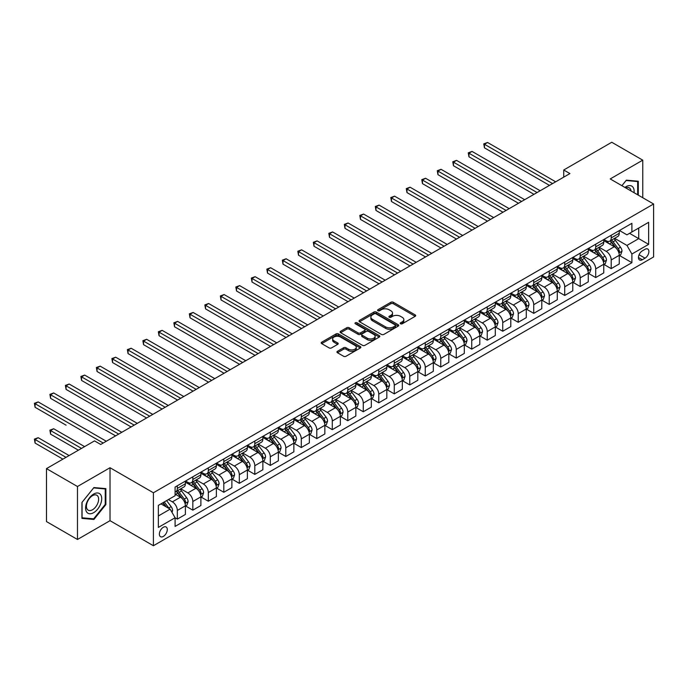 <?xml version="1.0" encoding="UTF-8"?>
<svg xmlns="http://www.w3.org/2000/svg" width="688" height="688" viewBox="0 0 688 688"><rect width="100%" height="100%" fill="white"/><g stroke="black" fill="none" stroke-linecap="round" stroke-linejoin="round"><path stroke-width="1.03" d="M400.562 323.781A1.204 0.697 0 0 0 402.265 323.781L415.191 316.317A1.72 0.998 0 0 0 415.698 315.62A1.72 0.998 0 0 0 415.191 314.915L393.295 302.273A1.72 0.998 0 0 0 390.861 302.273L377.927 309.738A1.204 0.697 0 0 0 377.574 310.228A1.204 0.697 0 0 0 377.927 310.718A1.204 0.697 0 0 0 379.63 310.718L381.307 309.755A5.504 3.182 0 0 1 389.098 309.755L390.922 310.804A5.504 3.182 0 0 1 392.53 313.057A5.504 3.182 0 0 1 390.922 315.302L389.245 316.265A1.204 0.697 0 0 0 388.892 316.755A1.204 0.697 0 0 0 389.245 317.254A1.204 0.697 0 0 0 390.947 317.254L392.624 316.282A5.504 3.182 0 0 1 400.407 316.282L402.239 317.34A5.504 3.182 0 0 1 403.847 319.585A5.504 3.182 0 0 1 402.239 321.838L400.562 322.801A1.204 0.697 0 0 0 400.21 323.291A1.204 0.697 0 0 0 400.562 323.781L400.562 322.801M163.323 536.434A5.607 3.242 120 0 0 166.986 531.489A5.607 3.242 120 0 0 166.126 526.991A5.607 3.242 120 0 0 163.323 527.275A5.607 3.242 120 0 0 159.659 532.22A5.607 3.242 120 0 0 160.519 536.709A5.607 3.242 120 0 0 163.323 536.434M337.438 351.301A1.72 0.998 0 0 0 336.939 352.007A1.72 0.998 0 0 0 337.438 352.712L343.587 356.255A1.72 0.998 0 0 0 346.021 356.255L360.374 347.965A1.72 0.998 0 0 0 360.882 347.268A1.72 0.998 0 0 0 360.374 346.563L338.479 333.921A1.72 0.998 0 0 0 336.045 333.921L321.683 342.211A1.72 0.998 0 0 0 321.184 342.908A1.72 0.998 0 0 0 321.683 343.613L329.105 347.896A1.72 0.998 0 0 0 331.539 347.896L337.688 344.353A1.72 0.998 0 0 0 338.186 343.647A1.72 0.998 0 0 0 337.688 342.942L334.007 340.818A4.601 2.657 0 0 1 332.657 338.943A4.601 2.657 0 0 1 335.495 336.484A4.601 2.657 0 0 1 340.517 337.06L354.931 345.385A4.601 2.657 0 0 1 356.281 347.268A4.601 2.657 0 0 1 353.443 349.719A4.601 2.657 0 0 1 348.42 349.143L346.021 347.758A1.72 0.998 0 0 0 343.587 347.758L337.438 351.301L337.438 352.712M110.02 467.728L77.477 486.511L46.483 468.623L46.483 521.581L77.477 539.478L110.02 520.687L153.407 545.739L153.407 492.771L110.02 467.728L110.02 520.687M642.755 197.731L642.755 160.158L610.213 178.94L653.6 203.992L153.407 492.771M642.755 160.158L611.761 142.261L563.73 169.996L563.73 177.151M46.483 468.623L94.523 440.888L100.723 444.465L569.922 173.574L563.73 169.996M381.427 334.411A1.72 0.998 0 0 0 383.861 334.411L398.223 326.121A1.72 0.998 0 0 0 398.722 325.415A1.72 0.998 0 0 0 398.223 324.719L376.319 312.068A1.72 0.998 0 0 0 373.885 312.068L359.523 320.359A1.72 0.998 0 0 0 359.024 321.064A1.72 0.998 0 0 0 359.523 321.76L381.427 334.411M355.808 324.048A1.204 0.697 0 0 1 357.029 324.211L357.029 322.784L379.303 335.641A1.72 0.998 0 0 1 379.802 336.337A1.72 0.998 0 0 1 379.303 337.043L364.941 345.333A1.72 0.998 0 0 1 362.507 345.333L340.603 332.691L340.603 331.281A1.72 0.998 0 0 0 340.104 331.986A1.72 0.998 0 0 0 340.603 332.691M340.603 331.281L346.752 327.737A1.72 0.998 0 0 1 349.186 327.737L358.07 332.863A1.72 0.998 0 0 0 360.503 332.863L364.58 330.507A1.72 0.998 0 0 0 365.079 329.81A1.72 0.998 0 0 0 364.58 329.105L355.326 323.764A1.204 0.697 0 0 1 354.974 323.274A1.204 0.697 0 0 1 355.722 322.629A1.204 0.697 0 0 1 357.029 322.784M645.043 249.297L642.317 250.871A5.435 3.139 120 0 0 638.765 255.661A5.435 3.139 120 0 0 639.599 260.012A5.435 3.139 120 0 0 642.317 259.746L645.043 258.172A5.435 3.139 120 0 0 648.595 253.382A5.435 3.139 120 0 0 647.761 249.03A5.435 3.139 120 0 0 645.043 249.297M153.407 545.739L653.6 256.951L653.6 203.992M619.449 230.506L626.949 234.84L631.902 231.976L631.902 223.316L175.096 487.052L175.096 495.713L158.36 505.37L158.36 527.412L175.096 517.754L175.096 526.415L631.902 262.678L631.902 254.018L626.949 245.427L614.625 238.315M631.902 231.976L648.638 222.31L648.638 244.36L631.902 254.018M77.477 486.511L77.477 539.478M629.554 233.335L638.722 238.633L638.722 228.038L648.638 222.31M626.949 245.427L638.722 238.633L648.638 244.36M158.36 515.966L170.142 509.163L160.966 503.865M175.096 517.823L177.332 519.113L177.332 510.453A7.009 4.051 -120 0 0 172.37 501.862L168.405 499.574M177.332 519.113L185.39 514.461L185.39 505.8A7.009 4.051 -120 0 0 180.428 497.218L175.096 494.139M185.571 505.981L192.829 510.169L192.829 501.509A7.009 4.051 -120 0 0 187.867 492.918L180.746 488.807M192.829 510.169L200.887 505.517L200.887 496.856A7.009 4.051 -120 0 0 195.925 488.265L185.39 482.185M201.068 497.037L208.318 501.225L208.318 492.565A7.009 4.051 -120 0 0 203.364 483.974L196.243 479.863M208.318 501.225L216.376 496.573L216.376 487.912A7.009 4.051 -120 0 0 211.422 479.321L200.887 473.241M216.565 488.084L223.815 492.273L223.815 483.612A7.009 4.051 -120 0 0 218.861 475.03L211.741 470.919M223.815 492.273L231.873 487.62L231.873 478.96A7.009 4.051 -120 0 0 226.92 470.377L216.376 464.288M232.062 479.14L239.312 483.329L239.312 474.668A7.009 4.051 -120 0 0 234.35 466.077L227.238 461.966M239.312 483.329L247.37 478.676L247.37 470.016A7.009 4.051 -120 0 0 242.408 461.424L231.873 455.344M247.56 470.196L254.809 474.385L254.809 465.724A7.009 4.051 -120 0 0 249.847 457.133L242.726 453.022M254.809 474.385L262.868 469.732L262.868 461.072A7.009 4.051 -120 0 0 257.905 452.48L247.37 446.4M263.048 461.252L270.307 465.441L270.307 456.78A7.009 4.051 -120 0 0 265.344 448.189L258.224 444.078M270.307 465.441L278.365 460.788L278.365 452.128A7.009 4.051 -120 0 0 273.403 443.536L262.868 437.456M278.545 452.3L285.795 456.488L285.795 447.828A7.009 4.051 -120 0 0 280.842 439.245L273.721 435.134M285.795 456.488L293.853 451.835L293.853 443.175A7.009 4.051 -120 0 0 288.9 434.592L278.365 428.504M294.043 443.356L301.292 447.544L301.292 438.884A7.009 4.051 -120 0 0 296.339 430.292L289.218 426.182M301.292 447.544L309.351 442.891L309.351 434.231A7.009 4.051 -120 0 0 304.397 425.64L293.853 419.56M309.54 434.412L316.79 438.6L316.79 429.94A7.009 4.051 -120 0 0 311.827 421.348L304.715 417.238M316.79 438.6L324.848 433.947L324.848 425.287A7.009 4.051 -120 0 0 319.886 416.696L309.351 410.616M325.037 425.468L332.287 429.647L332.287 420.996A7.009 4.051 -120 0 0 327.325 412.404L320.204 408.294M332.287 429.647L340.345 425.003L340.345 416.343A7.009 4.051 -120 0 0 335.383 407.752L324.848 401.672M340.526 416.515L347.784 420.703L347.784 412.043A7.009 4.051 -120 0 0 342.822 403.46L335.701 399.35M347.784 420.703L355.842 416.051L355.842 407.391A7.009 4.051 -120 0 0 350.88 398.808L340.345 392.719M356.023 407.571L363.273 411.759L363.273 403.099A7.009 4.051 -120 0 0 358.319 394.508L351.198 390.397M363.273 411.759L371.331 407.107L371.331 398.447A7.009 4.051 -120 0 0 366.377 389.855L355.842 383.775M371.52 398.627L378.77 402.815L378.77 394.155A7.009 4.051 -120 0 0 373.816 385.564L366.695 381.453M378.77 402.815L386.828 398.163L386.828 389.503A7.009 4.051 -120 0 0 381.874 380.911L371.331 374.831M387.017 389.683L394.267 393.863L394.267 385.203A7.009 4.051 -120 0 0 389.305 376.62L382.193 372.509M394.267 393.863L402.325 389.219L402.325 380.559A7.009 4.051 -120 0 0 397.363 371.967L386.828 365.878M402.514 380.731L409.764 384.919L409.764 376.259A7.009 4.051 -120 0 0 404.802 367.676L397.681 363.565M409.764 384.919L417.822 380.266L417.822 371.606A7.009 4.051 -120 0 0 412.86 363.023L402.325 356.934M418.003 371.787L425.261 375.975L425.261 367.315A7.009 4.051 -120 0 0 420.299 358.723L413.178 354.612M425.261 375.975L433.32 371.322L433.32 362.662A7.009 4.051 -120 0 0 428.357 354.071L417.822 347.99M433.5 362.843L440.75 367.031L440.75 358.371A7.009 4.051 -120 0 0 435.796 349.779L428.676 345.668M440.75 367.031L448.808 362.378L448.808 353.718A7.009 4.051 -120 0 0 443.855 345.127L433.32 339.046M448.997 353.899L456.247 358.078L456.247 349.418A7.009 4.051 -120 0 0 451.294 340.835L444.173 336.724M456.247 358.078L464.305 353.426L464.305 344.765A7.009 4.051 -120 0 0 459.352 336.183L448.808 330.094M464.495 344.946L471.744 349.134L471.744 340.474A7.009 4.051 -120 0 0 466.782 331.883L459.67 327.78M471.744 349.134L479.803 344.482L479.803 335.821A7.009 4.051 -120 0 0 474.84 327.239L464.305 321.15M479.992 336.002L487.242 340.19L487.242 331.53A7.009 4.051 -120 0 0 482.279 322.939L475.159 318.828M487.242 340.19L495.3 335.538L495.3 326.877A7.009 4.051 -120 0 0 490.338 318.286L479.803 312.206M495.48 327.058L502.739 331.246L502.739 322.586A7.009 4.051 -120 0 0 497.777 313.995L490.656 309.884M502.739 331.246L510.797 326.594L510.797 317.933A7.009 4.051 -120 0 0 505.835 309.342L495.3 303.262M510.978 318.114L518.227 322.294L518.227 313.633A7.009 4.051 -120 0 0 513.274 305.051L506.153 300.94M518.227 322.294L526.286 317.641L526.286 308.981A7.009 4.051 -120 0 0 521.332 300.398L510.797 294.309M526.475 309.161L533.725 313.35L533.725 304.689A7.009 4.051 -120 0 0 528.771 296.098L521.65 291.987M533.725 313.35L541.783 308.697L541.783 300.037A7.009 4.051 -120 0 0 536.829 291.454L526.286 285.365M541.972 300.217L549.222 304.406L549.222 295.745A7.009 4.051 -120 0 0 544.26 287.154L537.147 283.043M549.222 304.406L557.28 299.753L557.28 291.093A7.009 4.051 -120 0 0 552.318 282.501L541.783 276.421M557.469 291.273L564.719 295.462L564.719 286.801A7.009 4.051 -120 0 0 559.757 278.21L552.636 274.099M564.719 295.462L572.777 290.809L572.777 282.149A7.009 4.051 -120 0 0 567.815 273.557L557.28 267.477M572.958 282.321L580.216 286.509L580.216 277.849A7.009 4.051 -120 0 0 575.254 269.266L568.133 265.155M580.216 286.509L588.274 281.856L588.274 273.196A7.009 4.051 -120 0 0 583.312 264.613L572.777 258.525M588.455 273.377L595.705 277.565L595.705 268.905A7.009 4.051 -120 0 0 590.751 260.313L583.63 256.203M595.705 277.565L603.763 272.912L603.763 264.252A7.009 4.051 -120 0 0 598.809 255.661L588.274 249.581M603.952 264.433L611.202 268.621L611.202 259.961A7.009 4.051 -120 0 0 606.248 251.369L599.128 247.259M611.202 268.621L619.26 263.968L619.26 255.308A7.009 4.051 -120 0 0 614.307 246.717L603.763 240.637M603.952 239.45L606.248 240.774A7.009 4.051 -120 0 0 609.749 241.127A7.009 4.051 -120 0 0 611.202 237.919L611.202 235.27M588.455 248.402L590.751 249.727A7.009 4.051 -120 0 0 594.26 250.071A7.009 4.051 -120 0 0 595.705 246.863L595.705 244.214M572.958 257.346L575.254 258.671A7.009 4.051 -120 0 0 578.763 259.015A7.009 4.051 -120 0 0 580.216 255.807L580.216 253.158M557.469 266.29L559.757 267.615A7.009 4.051 -120 0 0 563.266 267.967A7.009 4.051 -120 0 0 564.719 264.751L564.719 262.102M541.972 275.243L544.26 276.567A7.009 4.051 -120 0 0 547.768 276.911A7.009 4.051 -120 0 0 549.222 273.704L549.222 271.055M526.475 284.187L528.771 285.511A7.009 4.051 -120 0 0 532.271 285.855A7.009 4.051 -120 0 0 533.725 282.648L533.725 279.999M510.978 293.131L513.274 294.455A7.009 4.051 -120 0 0 516.783 294.799A7.009 4.051 -120 0 0 518.227 291.592L518.227 288.943M495.48 302.075L497.777 303.399A7.009 4.051 -120 0 0 501.285 303.752A7.009 4.051 -120 0 0 502.739 300.536L502.739 297.887M479.992 311.028L482.279 312.352A7.009 4.051 -120 0 0 485.788 312.696A7.009 4.051 -120 0 0 487.242 309.488L487.242 306.839M464.495 319.972L466.782 321.296A7.009 4.051 -120 0 0 470.291 321.64A7.009 4.051 -120 0 0 471.744 318.432L471.744 315.783M448.997 328.916L451.294 330.24A7.009 4.051 -120 0 0 454.794 330.584A7.009 4.051 -120 0 0 456.247 327.376L456.247 324.727M433.5 337.86L435.796 339.184A7.009 4.051 -120 0 0 439.305 339.537A7.009 4.051 -120 0 0 440.75 336.32L440.75 333.68M418.003 346.812L420.299 348.137A7.009 4.051 -120 0 0 423.808 348.481A7.009 4.051 -120 0 0 425.261 345.273L425.261 342.624M402.514 355.756L404.802 357.081A7.009 4.051 -120 0 0 408.311 357.425A7.009 4.051 -120 0 0 409.764 354.217L409.764 351.568M387.017 364.7L389.305 366.025A7.009 4.051 -120 0 0 392.814 366.369A7.009 4.051 -120 0 0 394.267 363.161L394.267 360.512M371.52 373.644L373.816 374.969A7.009 4.051 -120 0 0 377.316 375.321A7.009 4.051 -120 0 0 378.77 372.105L378.77 369.465M356.023 382.597L358.319 383.921A7.009 4.051 -120 0 0 361.828 384.265A7.009 4.051 -120 0 0 363.273 381.057L363.273 378.409M340.526 391.541L342.822 392.865A7.009 4.051 -120 0 0 346.331 393.209A7.009 4.051 -120 0 0 347.784 390.001L347.784 387.353M325.037 400.485L327.325 401.809A7.009 4.051 -120 0 0 330.833 402.162A7.009 4.051 -120 0 0 332.287 398.945L332.287 396.297M309.54 409.429L311.827 410.753A7.009 4.051 -120 0 0 315.336 411.106A7.009 4.051 -120 0 0 316.79 407.898L316.79 405.249M294.043 418.381L296.339 419.706A7.009 4.051 -120 0 0 299.839 420.05A7.009 4.051 -120 0 0 301.292 416.842L301.292 414.193M278.545 427.325L280.842 428.65A7.009 4.051 -120 0 0 284.35 428.994A7.009 4.051 -120 0 0 285.795 425.786L285.795 423.137M263.048 436.269L265.344 437.594A7.009 4.051 -120 0 0 268.853 437.946A7.009 4.051 -120 0 0 270.307 434.73L270.307 432.081M247.56 445.213L249.847 446.538A7.009 4.051 -120 0 0 253.356 446.89A7.009 4.051 -120 0 0 254.809 443.683L254.809 441.034M232.062 454.166L234.35 455.49A7.009 4.051 -120 0 0 237.859 455.834A7.009 4.051 -120 0 0 239.312 452.627L239.312 449.978M216.565 463.11L218.861 464.434A7.009 4.051 -120 0 0 222.362 464.778A7.009 4.051 -120 0 0 223.815 461.571L223.815 458.922M201.068 472.054L203.364 473.378A7.009 4.051 -120 0 0 206.873 473.731A7.009 4.051 -120 0 0 208.318 470.515L208.318 467.866M185.571 481.007L187.867 482.331A7.009 4.051 -120 0 0 191.376 482.675A7.009 4.051 -120 0 0 192.829 479.467L192.829 476.818M619.449 255.489L631.902 262.678M609.749 241.127L617.807 236.474A7.009 4.051 -120 0 0 619.26 233.266L619.26 230.618M594.26 250.071L602.318 245.418A7.009 4.051 -120 0 0 603.763 242.21L603.763 239.562M578.763 259.015L586.821 254.362A7.009 4.051 -120 0 0 588.274 251.154L588.274 248.506M563.266 267.967L571.324 263.315A7.009 4.051 -120 0 0 572.777 260.098L572.777 257.45M547.768 276.911L555.827 272.259A7.009 4.051 -120 0 0 557.28 269.051L557.28 266.402M532.271 285.855L540.329 281.203A7.009 4.051 -120 0 0 541.783 277.995L541.783 275.346M516.783 294.799L524.841 290.147A7.009 4.051 -120 0 0 526.286 286.939L526.286 284.29M501.285 303.752L509.344 299.099A7.009 4.051 -120 0 0 510.797 295.883L510.797 293.243M485.788 312.696L493.846 308.043A7.009 4.051 -120 0 0 495.3 304.836L495.3 302.187M470.291 321.64L478.349 316.987A7.009 4.051 -120 0 0 479.803 313.78L479.803 311.131M454.794 330.584L462.852 325.94A7.009 4.051 -120 0 0 464.305 322.724L464.305 320.075M439.305 339.537L447.363 334.884A7.009 4.051 -120 0 0 448.808 331.676L448.808 329.027M423.808 348.481L431.866 343.828A7.009 4.051 -120 0 0 433.32 340.62L433.32 337.971M408.311 357.425L416.369 352.772A7.009 4.051 -120 0 0 417.822 349.564L417.822 346.915M392.814 366.369L400.872 361.725A7.009 4.051 -120 0 0 402.325 358.508L402.325 355.859M377.316 375.321L385.375 370.669A7.009 4.051 -120 0 0 386.828 367.461L386.828 364.812M361.828 384.265L369.886 379.613A7.009 4.051 -120 0 0 371.331 376.405L371.331 373.756M346.331 393.209L354.389 388.557A7.009 4.051 -120 0 0 355.842 385.349L355.842 382.7M330.833 402.162L338.892 397.509A7.009 4.051 -120 0 0 340.345 394.293L340.345 391.644M315.336 411.106L323.394 406.453A7.009 4.051 -120 0 0 324.848 403.245L324.848 400.597M299.839 420.05L307.897 415.397A7.009 4.051 -120 0 0 309.351 412.189L309.351 409.541M284.35 428.994L292.4 424.341A7.009 4.051 -120 0 0 293.853 421.133L293.853 418.485M268.853 437.946L276.911 433.294A7.009 4.051 -120 0 0 278.365 430.077L278.365 427.429M253.356 446.89L261.414 442.238A7.009 4.051 -120 0 0 262.868 439.03L262.868 436.381M237.859 455.834L245.917 451.182A7.009 4.051 -120 0 0 247.37 447.974L247.37 445.325M222.362 464.778L230.42 460.126A7.009 4.051 -120 0 0 231.873 456.918L231.873 454.269M206.873 473.731L214.923 469.078A7.009 4.051 -120 0 0 216.376 465.862L216.376 463.213M191.376 482.675L199.434 478.022A7.009 4.051 -120 0 0 200.887 474.815L200.887 472.166M175.096 491.903A7.009 4.051 -120 0 0 175.879 491.619L183.937 486.966A7.009 4.051 -120 0 0 185.39 483.759L185.39 481.11M175.879 491.619A7.009 4.051 -120 0 0 177.332 488.411L177.332 485.762M170.142 509.163L175.096 517.754M638.292 195.151L638.292 181.236L626.329 180.17L621.892 185.683M81.941 518.391L93.903 519.466L105.866 504.579L105.866 488.626L93.903 487.56L81.941 502.446L81.941 518.391M105.247 504.218L105.866 504.579M92.639 518.735L93.903 519.466M401.044 323.953L402.239 323.265A5.504 3.182 0 0 0 403.847 321.021L403.847 319.585M392.53 313.057L392.53 314.485A5.504 3.182 0 0 1 390.922 316.729L389.726 317.417M415.174 316.334L393.295 303.7A1.72 0.998 0 0 0 390.861 303.7L378.409 310.89M398.197 326.129L376.319 313.504A1.72 0.998 0 0 0 373.885 313.504L359.549 321.778M395.179 325.906A1.204 0.697 0 0 0 395.531 325.415A1.204 0.697 0 0 0 395.179 324.925L375.949 313.823A1.204 0.697 0 0 0 374.246 313.823L372.483 314.846A5.504 3.182 0 0 0 370.875 317.091A5.504 3.182 0 0 0 372.483 319.344L385.624 326.929A5.504 3.182 0 0 0 393.416 326.929L395.179 325.906L395.179 327.342A1.204 0.697 0 0 0 395.531 326.852L395.531 325.415M370.875 317.091L370.875 318.527A5.504 3.182 0 0 0 372.483 320.771L372.483 319.344M395.179 327.342L393.416 328.357A5.504 3.182 0 0 1 385.624 328.357L372.483 320.771M340.629 332.7L346.752 329.165L346.752 327.737M365.079 329.81L365.079 331.238A1.72 0.998 0 0 1 364.58 331.943L360.503 334.299A1.72 0.998 0 0 1 358.07 334.299L349.186 329.165A1.72 0.998 0 0 0 346.752 329.165M357.029 324.211L379.277 337.06M367.28 338.186A4.601 2.657 0 0 0 372.303 338.763A4.601 2.657 0 0 0 375.141 336.303A4.601 2.657 0 0 0 373.79 334.428L368.716 331.496A1.72 0.998 0 0 0 366.283 331.496L362.206 333.843A1.72 0.998 0 0 0 361.699 334.549A1.72 0.998 0 0 0 362.206 335.254L367.28 338.186L367.28 339.614A4.601 2.657 0 0 0 372.303 340.19A4.601 2.657 0 0 0 375.141 337.739L375.141 336.303M361.699 334.549L361.699 335.985A1.72 0.998 0 0 0 362.206 336.681L362.206 335.254M367.28 339.614L362.206 336.681M356.281 347.268L356.281 348.696A4.601 2.657 0 0 1 353.443 351.155A4.601 2.657 0 0 1 348.42 350.579L346.021 349.186A1.72 0.998 0 0 0 343.587 349.186L337.464 352.72M332.657 338.943L332.657 340.371A4.601 2.657 0 0 0 334.007 342.254L334.007 340.818M337.688 342.942L337.688 344.353L334.007 342.254M360.357 347.982L338.479 335.348A1.72 0.998 0 0 0 336.045 335.348L321.709 343.622M619.26 255.592L620.748 254.732L621.986 251.154A4.644 2.683 -120 0 0 620.507 247.198L615.442 240.439A13.407 7.74 -120 0 0 613.98 238.684M608.94 243.621A13.407 7.74 -120 0 0 606.197 240.748M618.839 252.745L619.484 251.352A4.644 2.683 -120 0 0 618.151 248.557L613.085 241.798A13.407 7.74 -120 0 0 611.623 240.043M610.376 240.766A11.128 6.424 60 0 1 612.2 242.847L616.491 248.566M484.455 183.627L518.477 203.278L453.461 165.739L453.461 162.162L456.557 160.373L524.677 199.701M610.136 240.903A13.407 7.74 60 0 1 611.598 242.658L614.969 247.155M552.567 183.593L484.455 144.265L487.551 142.476L555.672 181.804M549.471 185.382L484.455 147.843L484.455 144.265L483.767 143.869L487.551 142.476M484.455 147.843L483.767 143.869M603.763 264.536L605.251 263.685L606.489 260.098A4.644 2.683 -120 0 0 605.01 256.142L599.945 249.383A13.407 7.74 -120 0 0 598.483 247.628M593.443 252.565A13.407 7.74 -120 0 0 590.7 249.692M603.342 261.698L603.987 260.296A4.644 2.683 -120 0 0 602.654 257.51L597.588 250.742A13.407 7.74 -120 0 0 596.126 248.996M594.879 249.71A11.128 6.424 60 0 1 596.702 251.791L600.994 257.51M468.958 192.58L502.98 212.222L437.964 174.683L437.964 171.106L441.06 169.317L509.18 208.645M594.638 249.847A13.407 7.74 60 0 1 596.1 251.602L599.472 256.099M588.274 273.489L589.762 272.629L591.001 269.051A4.644 2.683 -120 0 0 589.513 265.095L584.447 258.327A13.407 7.74 -120 0 0 582.985 256.581M577.946 261.517A13.407 7.74 -120 0 0 575.202 258.645M587.844 270.642L588.489 269.249A4.644 2.683 -120 0 0 587.156 266.454L582.091 259.694A13.407 7.74 -120 0 0 580.629 257.94M579.382 258.662A11.128 6.424 60 0 1 581.214 260.735L585.497 266.454M453.461 201.524L487.491 221.166L422.466 183.627L422.466 180.05L425.571 178.261L493.683 217.589M579.141 258.8A13.407 7.74 60 0 1 580.603 260.546L583.974 265.043M572.777 282.433L574.265 281.573L575.503 277.995A4.644 2.683 -120 0 0 574.016 274.039L568.959 267.279A13.407 7.74 -120 0 0 567.488 265.525M562.457 270.461A13.407 7.74 -120 0 0 559.705 267.589M572.356 279.586L572.992 278.193A4.644 2.683 -120 0 0 571.668 275.398L566.602 268.638A13.407 7.74 -120 0 0 565.132 266.884M563.885 267.606A11.128 6.424 60 0 1 565.717 269.679L569.999 275.406M437.964 210.468L471.994 230.11L406.978 192.58L406.978 188.994L410.074 187.205L478.194 226.533M563.644 267.744A13.407 7.74 60 0 1 565.115 269.498L568.477 273.987M537.07 192.537L468.958 153.209L472.054 151.42L540.175 190.748M533.974 194.326L468.958 156.787L468.958 153.209L468.27 152.822L472.054 151.42M468.958 156.787L468.27 152.822M521.581 201.489L452.781 161.766L456.557 160.373M453.461 165.739L452.781 161.766M506.084 210.433L437.284 170.71L441.06 169.317M437.964 174.683L437.284 170.71M557.28 291.377L558.768 290.517L560.006 286.939A4.644 2.683 -120 0 0 558.527 282.983L553.462 276.223A13.407 7.74 -120 0 0 552 274.469M546.96 279.405A13.407 7.74 -120 0 0 544.217 276.533M556.859 288.53L557.495 287.137A4.644 2.683 -120 0 0 556.171 284.342L551.105 277.582A13.407 7.74 -120 0 0 549.643 275.828M548.396 276.55A11.128 6.424 60 0 1 550.219 278.631L554.502 284.35M422.466 219.412L456.497 239.063L391.481 201.524L391.481 197.946L394.577 196.157L462.697 235.485M548.155 276.688A13.407 7.74 60 0 1 549.617 278.442L552.98 282.94M490.587 219.377L421.787 179.654L425.571 178.261M422.466 183.627L421.787 179.654M634.052 192.709A11.395 6.579 120 0 0 633.055 187.291A11.395 6.579 120 0 0 624.928 187.437M630.999 190.946A8.626 4.979 120 0 0 630.234 188.753A8.626 4.979 120 0 0 629.262 187.85A8.626 4.979 120 0 0 625.719 187.893M626.054 180.505L637.673 181.555L637.673 194.79M636.899 181.116L637.673 181.555M621.918 185.7L626.08 180.523M93.654 494.061A11.395 6.579 120 0 0 85.596 508.019A11.395 6.579 120 0 0 93.654 512.672A11.395 6.579 120 0 0 101.712 498.714A11.395 6.579 120 0 0 93.654 494.061M92.527 495.67A8.626 4.979 120 0 0 86.886 503.272A8.626 4.979 120 0 0 88.21 510.186A8.626 4.979 120 0 0 92.527 509.756A8.626 4.979 120 0 0 98.16 502.154A8.626 4.979 120 0 0 96.836 495.248A8.626 4.979 120 0 0 92.527 495.67M105.247 504.407L93.654 518.821L82.061 517.789L82.061 502.335L93.654 487.912L105.247 488.953L105.247 504.407M104.481 488.506L105.247 488.953M541.783 300.321L543.271 299.469L544.509 295.883A4.644 2.683 -120 0 0 543.03 291.927L537.964 285.167A13.407 7.74 -120 0 0 536.502 283.413M531.463 288.349A13.407 7.74 -120 0 0 528.719 285.477M541.361 297.483L542.006 296.081A4.644 2.683 -120 0 0 540.673 293.294L535.608 286.526A13.407 7.74 -120 0 0 534.146 284.78M532.899 285.494A11.128 6.424 60 0 1 534.722 287.575L539.014 293.294M406.978 228.364L440.999 248.007L375.983 210.468L375.983 206.89L379.079 205.101L447.2 244.429M532.658 285.632A13.407 7.74 60 0 1 534.12 287.386L537.491 291.884M526.286 309.273L527.773 308.413L529.012 304.836A4.644 2.683 -120 0 0 527.533 300.88L522.467 294.12A13.407 7.74 -120 0 0 521.005 292.366M515.966 297.302A13.407 7.74 -120 0 0 513.222 294.43M525.864 306.427L526.509 305.033A4.644 2.683 -120 0 0 525.176 302.238L520.111 295.479A13.407 7.74 -120 0 0 518.649 293.724M517.402 294.447A11.128 6.424 60 0 1 519.225 296.519L523.516 302.247M391.481 237.308L425.502 256.951L360.486 219.412L360.486 215.834L363.582 214.045L431.703 253.373M517.161 294.584A13.407 7.74 60 0 1 518.623 296.33L521.994 300.828M510.797 318.217L512.285 317.357L513.523 313.78A4.644 2.683 -120 0 0 512.035 309.824L506.97 303.064A13.407 7.74 -120 0 0 505.508 301.31M500.468 306.246A13.407 7.74 -120 0 0 497.725 303.374M510.367 315.371L511.012 313.977A4.644 2.683 -120 0 0 509.679 311.182L504.614 304.423A13.407 7.74 -120 0 0 503.152 302.668M501.905 303.391A11.128 6.424 60 0 1 503.736 305.463L508.019 311.191M375.983 246.252L410.014 265.903L344.989 228.364L344.989 224.778L348.094 222.989L416.206 262.317M501.664 303.528A13.407 7.74 60 0 1 503.126 305.283L506.497 309.772M495.3 327.161L496.788 326.301L498.026 322.724A4.644 2.683 -120 0 0 496.538 318.768L491.473 312.008A13.407 7.74 -120 0 0 490.011 310.254M484.98 315.19A13.407 7.74 -120 0 0 482.228 312.318M494.878 324.315L495.515 322.921A4.644 2.683 -120 0 0 494.19 320.126L489.125 313.367A13.407 7.74 -120 0 0 487.654 311.612M486.407 312.335A11.128 6.424 60 0 1 488.239 314.416L492.522 320.135M360.486 255.196L394.516 274.847L329.5 237.308L329.5 233.731L332.596 231.942L400.717 271.27M486.167 312.472A13.407 7.74 60 0 1 487.637 314.227L491 318.725M479.803 336.114L481.29 335.254L482.529 331.676A4.644 2.683 -120 0 0 481.05 327.72L475.984 320.952A13.407 7.74 -120 0 0 474.522 319.206M469.483 324.143A13.407 7.74 -120 0 0 466.739 321.262M479.381 333.267L480.018 331.874A4.644 2.683 -120 0 0 478.693 329.079L473.628 322.311A13.407 7.74 -120 0 0 472.166 320.565M470.919 321.279A11.128 6.424 60 0 1 472.742 323.36L477.025 329.079M344.989 264.149L379.019 283.791L314.003 246.252L314.003 242.675L317.099 240.886L385.22 280.214M470.678 321.416A13.407 7.74 60 0 1 472.14 323.171L475.503 327.669M475.09 228.321L406.29 188.607L410.074 187.205M406.978 192.58L406.29 188.607M459.593 237.274L390.793 197.551L394.577 196.157M391.481 201.524L390.793 197.551M444.104 246.218L375.304 206.495L379.079 205.101M375.983 210.468L375.304 206.495M428.607 255.162L359.807 215.439L363.582 214.045M360.486 219.412L359.807 215.439M413.11 264.106L344.31 224.391L348.094 222.989M344.989 228.364L344.31 224.391M464.305 345.058L465.793 344.198L467.032 340.62A4.644 2.683 -120 0 0 465.552 336.664L460.487 329.905A13.407 7.74 -120 0 0 459.025 328.15M453.985 333.087A13.407 7.74 -120 0 0 451.242 330.214M463.884 342.211L464.529 340.818A4.644 2.683 -120 0 0 463.196 338.023L458.131 331.263A13.407 7.74 -120 0 0 456.669 329.509M455.422 330.231A11.128 6.424 60 0 1 457.245 332.304L461.536 338.032M329.5 273.093L363.522 292.735L298.506 255.196L298.506 251.619L301.602 249.83L369.723 289.158M455.181 330.369A13.407 7.74 60 0 1 456.643 332.123L460.014 336.613M397.612 273.059L328.812 233.335L332.596 231.942M329.5 237.308L328.812 233.335M448.808 354.002L450.296 353.142L451.534 349.564A4.644 2.683 -120 0 0 450.055 345.608L444.99 338.849A13.407 7.74 -120 0 0 443.528 337.094M438.488 342.031A13.407 7.74 -120 0 0 435.745 339.158M448.387 351.155L449.032 349.762A4.644 2.683 -120 0 0 447.699 346.967L442.633 340.207A13.407 7.74 -120 0 0 441.171 338.453M439.924 339.175A11.128 6.424 60 0 1 441.748 341.257L446.039 346.976M314.003 282.037L348.025 301.688L283.009 264.149L283.009 260.563L286.105 258.774L354.225 298.102M439.684 339.313A13.407 7.74 60 0 1 441.146 341.067L444.517 345.557M382.115 282.003L313.315 242.279L317.099 240.886M314.003 246.252L313.315 242.279M433.32 362.946L434.807 362.086L436.046 358.508A4.644 2.683 -120 0 0 434.558 354.552L429.493 347.793A13.407 7.74 -120 0 0 428.031 346.038M422.991 350.975A13.407 7.74 -120 0 0 420.248 348.102M432.89 360.099L433.535 358.706A4.644 2.683 -120 0 0 432.202 355.911L427.136 349.151A13.407 7.74 -120 0 0 425.674 347.397M424.427 348.119A11.128 6.424 60 0 1 426.259 350.201L430.542 355.92M298.506 290.981L332.536 310.632L267.512 273.093L267.512 269.515L270.616 267.727L338.728 307.054M424.186 348.257A13.407 7.74 60 0 1 425.648 350.011L429.02 354.509M366.627 290.947L297.827 251.223L301.602 249.83M298.506 255.196L297.827 251.223M417.822 371.898L419.31 371.038L420.549 367.461A4.644 2.683 -120 0 0 419.061 363.505L413.995 356.737A13.407 7.74 -120 0 0 412.533 354.991M407.502 359.927A13.407 7.74 -120 0 0 404.75 357.046M417.401 369.052L418.037 367.659A4.644 2.683 -120 0 0 416.713 364.864L411.648 358.095A13.407 7.74 -120 0 0 410.177 356.35M408.93 357.063A11.128 6.424 60 0 1 410.762 359.145L415.045 364.864M283.009 299.934L317.039 319.576L252.023 282.037L252.023 278.459L255.119 276.671L323.24 315.998M408.689 357.21A13.407 7.74 60 0 1 410.16 358.955L413.522 363.453M351.129 299.891L282.329 260.176L286.105 258.774M283.009 264.149L282.329 260.176M402.325 380.842L403.813 379.982L405.051 376.405A4.644 2.683 -120 0 0 403.572 372.449L398.507 365.689A13.407 7.74 -120 0 0 397.045 363.935M392.005 368.871A13.407 7.74 -120 0 0 389.262 365.999M401.904 377.996L402.54 376.603A4.644 2.683 -120 0 0 401.216 373.808L396.15 367.048A13.407 7.74 -120 0 0 394.688 365.294M393.441 366.016A11.128 6.424 60 0 1 395.265 368.089L399.547 373.816M267.512 308.878L301.542 328.52L236.526 290.981L236.526 287.403L239.622 285.615L307.742 324.942M393.201 366.154A13.407 7.74 60 0 1 394.663 367.908L398.025 372.397M335.632 308.843L266.832 269.12L270.616 267.727M267.512 273.093L266.832 269.12M386.828 389.786L388.316 388.926L389.554 385.349A4.644 2.683 -120 0 0 388.075 381.393L383.01 374.633A13.407 7.74 -120 0 0 381.548 372.879M376.508 377.815A13.407 7.74 -120 0 0 373.765 374.943M386.407 386.94L387.052 385.547A4.644 2.683 -120 0 0 385.719 382.752L380.653 375.992A13.407 7.74 -120 0 0 379.191 374.238M377.944 374.96A11.128 6.424 60 0 1 379.767 377.041L384.059 382.76M252.023 317.822L286.045 337.473L221.029 299.934L221.029 296.356L224.125 294.559L292.245 333.886M377.703 375.098A13.407 7.74 60 0 1 379.165 376.852L382.537 381.35M320.135 317.787L251.335 278.064L255.119 276.671M252.023 282.037L251.335 278.064M371.331 398.73L372.819 397.87L374.057 394.293A4.644 2.683 -120 0 0 372.578 390.337L367.512 383.577A13.407 7.74 -120 0 0 366.05 381.823M361.011 386.759A13.407 7.74 -120 0 0 358.267 383.887M370.909 395.884L371.554 394.491A4.644 2.683 -120 0 0 370.221 391.696L365.156 384.936A13.407 7.74 -120 0 0 363.694 383.182M362.447 383.904A11.128 6.424 60 0 1 364.27 385.985L368.562 391.704M236.526 326.766L270.547 346.417L205.531 308.878L205.531 305.3L208.627 303.511L276.748 342.839M362.206 384.042A13.407 7.74 60 0 1 363.668 385.796L367.039 390.294M355.842 407.683L357.33 406.823L358.568 403.245A4.644 2.683 -120 0 0 357.081 399.289L352.015 392.521A13.407 7.74 -120 0 0 350.553 390.775M345.514 395.712A13.407 7.74 -120 0 0 342.77 392.831M355.412 404.836L356.057 403.443A4.644 2.683 -120 0 0 354.724 400.648L349.659 393.889A13.407 7.74 -120 0 0 348.197 392.134M346.95 392.848A11.128 6.424 60 0 1 348.782 394.929L353.064 400.648M221.029 335.718L255.059 355.361L190.034 317.822L190.034 314.244L193.139 312.455L261.251 351.783M346.709 392.994A13.407 7.74 60 0 1 348.171 394.74L351.542 399.238M340.345 416.627L341.833 415.767L343.071 412.189A4.644 2.683 -120 0 0 341.583 408.233L336.518 401.474A13.407 7.74 -120 0 0 335.056 399.719M330.025 404.656A13.407 7.74 -120 0 0 327.273 401.783M339.924 413.78L340.56 412.387A4.644 2.683 -120 0 0 339.236 409.592L334.17 402.833A13.407 7.74 -120 0 0 332.7 401.078M331.453 401.801A11.128 6.424 60 0 1 333.284 403.873L337.567 409.601M205.531 344.662L239.562 364.305L174.537 326.766L174.537 323.188L177.642 321.399L245.762 360.727M331.212 401.938A13.407 7.74 60 0 1 332.682 403.693L336.045 408.182M324.848 425.571L326.336 424.711L327.574 421.133A4.644 2.683 -120 0 0 326.095 417.177L321.029 410.418A13.407 7.74 -120 0 0 319.567 408.663M314.528 413.6A13.407 7.74 -120 0 0 311.784 410.727M324.426 422.724L325.063 421.331A4.644 2.683 -120 0 0 323.738 418.536L318.673 411.777A13.407 7.74 -120 0 0 317.211 410.022M315.964 410.745A11.128 6.424 60 0 1 317.787 412.826L322.07 418.545M190.034 353.606L224.064 373.257L159.048 335.718L159.048 332.141L162.144 330.352L230.265 369.68M315.723 410.882A13.407 7.74 60 0 1 317.185 412.637L320.548 417.134M309.351 434.515L310.838 433.664L312.077 430.077A4.644 2.683 -120 0 0 310.598 426.121L305.532 419.362A13.407 7.74 -120 0 0 304.07 417.607M299.031 422.544A13.407 7.74 -120 0 0 296.287 419.671M308.929 431.677L309.574 430.275A4.644 2.683 -120 0 0 308.241 427.48L303.176 420.721A13.407 7.74 -120 0 0 301.714 418.975M300.467 419.689A11.128 6.424 60 0 1 302.29 421.77L306.581 427.489M174.537 362.559L208.567 382.201L143.551 344.662L143.551 341.085L146.647 339.296L214.768 378.624M300.226 419.826A13.407 7.74 60 0 1 301.688 421.581L305.059 426.078M293.853 443.468L295.341 442.608L296.58 439.03A4.644 2.683 -120 0 0 295.1 435.074L290.035 428.306A13.407 7.74 -120 0 0 288.573 426.56M283.533 431.496A13.407 7.74 -120 0 0 280.79 428.624M293.432 440.621L294.077 439.228A4.644 2.683 -120 0 0 292.744 436.433L287.679 429.673A13.407 7.74 -120 0 0 286.217 427.919M284.97 428.641A11.128 6.424 60 0 1 286.793 430.714L291.084 436.433M159.048 371.503L193.07 391.145L128.054 353.606L128.054 350.029L131.15 348.24L199.271 387.568M284.729 428.779A13.407 7.74 60 0 1 286.191 430.525L289.562 435.022M278.365 452.412L279.853 451.552L281.091 447.974A4.644 2.683 -120 0 0 279.603 444.018L274.538 437.258A13.407 7.74 -120 0 0 273.076 435.504M268.036 440.44A13.407 7.74 -120 0 0 265.293 437.568M277.935 449.565L278.58 448.172A4.644 2.683 -120 0 0 277.247 445.377L272.181 438.617A13.407 7.74 -120 0 0 270.719 436.863M269.472 437.585A11.128 6.424 60 0 1 271.304 439.658L275.587 445.385M143.551 380.447L177.581 400.089L112.557 362.55L112.557 358.973L115.661 357.184L183.773 396.512M269.232 437.723A13.407 7.74 60 0 1 270.694 439.477L274.065 443.966M262.868 461.356L264.355 460.496L265.594 456.918A4.644 2.683 -120 0 0 264.106 452.962L259.041 446.202A13.407 7.74 -120 0 0 257.579 444.448M252.548 449.384A13.407 7.74 -120 0 0 249.796 446.512M262.446 458.509L263.083 457.116A4.644 2.683 -120 0 0 261.758 454.321L256.693 447.561A13.407 7.74 -120 0 0 255.222 445.807M253.975 446.529A11.128 6.424 60 0 1 255.807 448.61L260.09 454.329M128.054 389.391L162.084 409.042L97.06 371.503L97.06 367.925L100.164 366.136L168.285 405.464M253.734 446.667A13.407 7.74 60 0 1 255.205 448.421L258.568 452.919M247.37 470.3L248.858 469.448L250.097 465.862A4.644 2.683 -120 0 0 248.617 461.906L243.552 455.146A13.407 7.74 -120 0 0 242.09 453.392M237.05 458.328A13.407 7.74 -120 0 0 234.298 455.456M246.949 467.462L247.585 466.06A4.644 2.683 -120 0 0 246.261 463.273L241.196 456.505A13.407 7.74 -120 0 0 239.734 454.759M238.487 455.473A11.128 6.424 60 0 1 240.31 457.554L244.593 463.273M112.557 398.343L146.587 417.986L81.571 380.447L81.571 376.869L84.667 375.08L152.788 414.408M238.246 455.611A13.407 7.74 60 0 1 239.708 457.365L243.07 461.863M231.873 479.252L233.361 478.392L234.599 474.815A4.644 2.683 -120 0 0 233.12 470.859L228.055 464.09A13.407 7.74 -120 0 0 226.593 462.345M221.553 467.281A13.407 7.74 -120 0 0 218.81 464.409M231.452 476.406L232.097 475.012A4.644 2.683 -120 0 0 230.764 472.217L225.698 465.458A13.407 7.74 -120 0 0 224.236 463.703M222.989 464.426A11.128 6.424 60 0 1 224.813 466.498L229.104 472.217M97.06 407.287L131.09 426.93L66.074 389.391L66.074 385.813L69.17 384.024L137.29 423.352M222.749 464.563A13.407 7.74 60 0 1 224.211 466.309L227.582 470.807M216.376 488.196L217.864 487.336L219.102 483.759A4.644 2.683 -120 0 0 217.623 479.803L212.558 473.043A13.407 7.74 -120 0 0 211.096 471.289M206.056 476.225A13.407 7.74 -120 0 0 203.313 473.353M215.955 485.35L216.6 483.956A4.644 2.683 -120 0 0 215.267 481.161L210.201 474.402A13.407 7.74 -120 0 0 208.739 472.647M207.492 473.37A11.128 6.424 60 0 1 209.315 475.442L213.607 481.17M81.571 416.231L115.593 435.874L50.577 398.343L50.577 394.757L53.673 392.968L121.793 432.296M207.251 473.507A13.407 7.74 60 0 1 208.713 475.262L212.085 479.751M200.887 497.14L202.375 496.28L203.614 492.703A4.644 2.683 -120 0 0 202.126 488.747L197.06 481.987A13.407 7.74 -120 0 0 195.598 480.233M190.559 485.169A13.407 7.74 -120 0 0 187.815 482.297M200.457 494.294L201.102 492.9A4.644 2.683 -120 0 0 199.769 490.105L194.704 483.346A13.407 7.74 -120 0 0 193.242 481.591M191.995 482.314A11.128 6.424 60 0 1 193.827 484.395L198.11 490.114M66.074 425.175L35.079 407.287L35.079 403.71L38.184 401.921L106.296 441.249M191.754 482.451A13.407 7.74 60 0 1 193.216 484.206L196.587 488.704M185.39 506.084L186.878 505.233L188.116 501.647A4.644 2.683 -120 0 0 186.629 497.691L181.563 490.931A13.407 7.74 -120 0 0 180.101 489.177M184.969 503.246L185.605 501.844A4.644 2.683 -120 0 0 184.281 499.058L179.215 492.29A13.407 7.74 -120 0 0 177.745 490.544M176.498 491.258A11.128 6.424 60 0 1 178.33 493.339L182.612 499.058M84.607 446.615L53.673 428.753L50.577 430.55L50.577 434.128L78.406 450.193M176.257 491.395A13.407 7.74 60 0 1 177.728 493.15L181.09 497.648M50.577 434.128L49.897 430.155L81.502 448.404M49.897 430.155L53.673 428.753M172 512.388L172.619 510.599A4.644 2.683 -120 0 0 171.14 506.643L166.616 500.606M69.11 455.559L38.184 437.706L35.079 439.494L35.079 443.072L62.909 459.137M169.205 508.621A4.644 2.683 -120 0 0 168.784 508.002L164.26 501.965M163.099 502.636L166.35 506.979M162.772 502.825L165.524 506.506M35.079 443.072L34.4 439.099L66.014 457.348M34.4 439.099L38.184 437.706M304.638 326.731L235.838 287.016L239.622 285.615M236.526 290.981L235.838 287.016M289.149 335.684L220.349 295.96L224.125 294.559M221.029 299.934L220.349 295.96M273.652 344.628L204.852 304.904L208.627 303.511M205.531 308.878L204.852 304.904M258.155 353.572L189.355 313.848L193.139 312.455M190.034 317.822L189.355 313.848M242.658 362.516L173.858 322.801L177.642 321.399M174.537 326.766L173.858 322.801M227.16 371.468L158.36 331.745L162.144 330.352M159.048 335.718L158.36 331.745M211.672 380.412L142.872 340.689L146.647 339.296M143.551 344.662L142.872 340.689M196.175 389.356L127.375 349.633L131.15 348.24M128.054 353.606L127.375 349.633M180.677 398.3L111.877 358.586L115.661 357.184M112.557 362.55L111.877 358.586M165.18 407.253L96.38 367.53L100.164 366.136M97.06 371.503L96.38 367.53M149.683 416.197L80.883 376.474L84.667 375.08M81.571 380.447L80.883 376.474M134.194 425.141L65.394 385.418L69.17 384.024M66.074 389.391L65.394 385.418M118.697 434.085L49.897 394.37L53.673 392.968M50.577 398.343L49.897 394.37M103.2 443.038L34.4 403.314L38.184 401.921M35.079 407.287L34.4 403.314M172.37 501.862L180.428 497.218M187.867 492.918L195.925 488.265M203.364 483.974L211.422 479.321M218.861 475.03L226.92 470.377M234.35 466.077L242.408 461.424M249.847 457.133L257.905 452.48M265.344 448.189L273.403 443.536M280.842 439.245L288.9 434.592M296.339 430.292L304.397 425.64M311.827 421.348L319.886 416.696M327.325 412.404L335.383 407.752M342.822 403.46L350.88 398.808M358.319 394.508L366.377 389.855M373.816 385.564L381.874 380.911M389.305 376.62L397.363 371.967M404.802 367.676L412.86 363.023M420.299 358.723L428.357 354.071M435.796 349.779L443.855 345.127M451.294 340.835L459.352 336.183M466.782 331.883L474.84 327.239M482.279 322.939L490.338 318.286M497.777 313.995L505.835 309.342M513.274 305.051L521.332 300.398M528.771 296.098L536.829 291.454M544.26 287.154L552.318 282.501M559.757 278.21L567.815 273.557M575.254 269.266L583.312 264.613M590.751 260.313L598.809 255.661M606.248 251.369L614.307 246.717M611.202 237.919L619.26 233.266M611.202 259.961L619.26 255.308M595.705 268.905L603.763 264.252M595.705 246.863L603.763 242.21M580.216 277.849L588.274 273.196M580.216 255.807L588.274 251.154M564.719 286.801L572.777 282.149M564.719 264.751L572.777 260.098M549.222 295.745L557.28 291.093M549.222 273.704L557.28 269.051M533.725 304.689L541.783 300.037M533.725 282.648L541.783 277.995M518.227 313.633L526.286 308.981M518.227 291.592L526.286 286.939M502.739 322.586L510.797 317.933M502.739 300.536L510.797 295.883M487.242 331.53L495.3 326.877M487.242 309.488L495.3 304.836M471.744 340.474L479.803 335.821M471.744 318.432L479.803 313.78M456.247 349.418L464.305 344.765M456.247 327.376L464.305 322.724M440.75 358.371L448.808 353.718M440.75 336.32L448.808 331.676M425.261 367.315L433.32 362.662M425.261 345.273L433.32 340.62M409.764 376.259L417.822 371.606M409.764 354.217L417.822 349.564M394.267 385.203L402.325 380.559M394.267 363.161L402.325 358.508M378.77 394.155L386.828 389.503M378.77 372.105L386.828 367.461M363.273 403.099L371.331 398.447M363.273 381.057L371.331 376.405M347.784 412.043L355.842 407.391M347.784 390.001L355.842 385.349M332.287 420.996L340.345 416.343M332.287 398.945L340.345 394.293M316.79 429.94L324.848 425.287M316.79 407.898L324.848 403.245M301.292 438.884L309.351 434.231M301.292 416.842L309.351 412.189M285.795 447.828L293.853 443.175M285.795 425.786L293.853 421.133M270.307 456.78L278.365 452.128M270.307 434.73L278.365 430.077M254.809 465.724L262.868 461.072M254.809 443.683L262.868 439.03M239.312 474.668L247.37 470.016M239.312 452.627L247.37 447.974M223.815 483.612L231.873 478.96M223.815 461.571L231.873 456.918M208.318 492.565L216.376 487.912M208.318 470.515L216.376 465.862M192.829 501.509L200.887 496.856M192.829 479.467L200.887 474.815M177.332 510.453L185.39 505.8M177.332 488.411L185.39 483.759M639.1 254.741L645.043 258.172M638.473 257.527L642.317 259.746M402.239 323.265L402.239 321.838M389.245 317.254L389.245 316.265M390.922 316.729L390.922 315.302M377.927 310.718L377.927 309.738M390.861 303.7L390.861 302.273M393.295 303.7L393.295 302.273M415.191 316.317L415.191 314.915M359.523 321.76L359.523 320.359M373.885 313.504L373.885 312.068M376.319 313.504L376.319 312.068M398.223 326.121L398.223 324.719M385.624 328.357L385.624 326.929M393.416 328.357L393.416 326.929M349.186 329.165L349.186 327.737M358.07 334.299L358.07 332.863M360.503 334.299L360.503 332.863M364.58 331.943L364.58 330.507M379.303 337.043L379.303 335.641M343.587 349.186L343.587 347.758M346.021 349.186L346.021 347.758M348.42 350.579L348.42 349.143M321.683 343.613L321.683 342.211M336.045 335.348L336.045 333.921M338.479 335.348L338.479 333.921M360.374 347.965L360.374 346.563M618.916 253.003L621.961 251.249M613.085 241.798L615.442 240.439M609.43 243.905L611.598 242.658M618.151 248.557L620.507 247.198M617.781 250.372L619.484 251.352M603.419 261.947L606.463 260.193M597.588 250.742L599.945 249.383M593.942 252.857L596.1 251.602M602.654 257.51L605.01 256.142M602.284 259.316L603.987 260.296M587.922 270.891L590.966 269.137M582.091 259.694L584.447 258.327M578.445 261.801L580.603 260.546M587.156 266.454L589.513 265.095M586.795 268.268L588.489 269.249M572.425 279.844L575.469 278.081M566.602 268.638L568.959 267.279M562.947 270.745L565.115 269.498M571.668 275.398L574.016 274.039M571.298 277.212L572.992 278.193M556.936 288.788L559.98 287.034M551.105 277.582L553.462 276.223M547.45 279.689L549.617 278.442M556.171 284.342L558.527 282.983M555.801 286.156L557.495 287.137M541.439 297.732L544.483 295.978M535.608 286.526L537.964 285.167M531.953 288.642L534.12 287.386M540.673 293.294L543.03 291.927M540.304 295.109L542.006 296.081M525.942 306.676L528.986 304.922M520.111 295.479L522.467 294.12M516.464 297.586L518.623 296.33M525.176 302.238L527.533 300.88M524.806 304.053L526.509 305.033M510.444 315.629L513.489 313.866M504.614 304.423L506.97 303.064M500.967 306.53L503.126 305.283M509.679 311.182L512.035 309.824M509.318 312.997L511.012 313.977M494.947 324.573L497.992 322.818M489.125 313.367L491.473 312.008M485.47 315.474L487.637 314.227M494.19 320.126L496.538 318.768M493.821 321.941L495.515 322.921M479.459 333.517L482.503 331.762M473.628 322.311L475.984 320.952M469.973 324.426L472.14 323.171M478.693 329.079L481.05 327.72M478.323 330.894L480.018 331.874M463.961 342.469L467.006 340.706M458.131 331.263L460.487 329.905M454.476 333.37L456.643 332.123M463.196 338.023L465.552 336.664M462.826 339.838L464.529 340.818M448.464 351.413L451.509 349.65M442.633 340.207L444.99 338.849M438.987 342.314L441.146 341.067M447.699 346.967L450.055 345.608M447.329 348.782L449.032 349.762M432.967 360.357L436.011 358.603M427.136 349.151L429.493 347.793M423.49 351.258L425.648 350.011M432.202 355.911L434.558 354.552M431.84 357.726L433.535 358.706M417.47 369.301L420.514 367.547M411.648 358.095L413.995 356.737M407.993 360.211L410.16 358.955M416.713 364.864L419.061 363.505M416.343 366.678L418.037 367.659M401.981 378.254L405.017 376.491M396.15 367.048L398.507 365.689M392.495 369.155L394.663 367.908M401.216 373.808L403.572 372.449M400.846 375.622L402.54 376.603M386.484 387.198L389.528 385.443M380.653 375.992L383.01 374.633M376.998 378.099L379.165 376.852M385.719 382.752L388.075 381.393M385.349 384.566L387.052 385.547M370.987 396.142L374.031 394.387M365.156 384.936L367.512 383.577M361.51 387.043L363.668 385.796M370.221 391.696L372.578 390.337M369.852 393.51L371.554 394.491M355.49 405.086L358.534 403.331M349.659 393.889L352.015 392.521M346.012 395.996L348.171 394.74M354.724 400.648L357.081 399.289M354.363 402.463L356.057 403.443M339.992 414.038L343.037 412.275M334.17 402.833L336.518 401.474M330.515 404.94L332.682 403.693M339.236 409.592L341.583 408.233M338.866 411.407L340.56 412.387M324.504 422.982L327.54 421.228M318.673 411.777L321.029 410.418M315.018 413.884L317.185 412.637M323.738 418.536L326.095 417.177M323.369 420.351L325.063 421.331M309.007 431.926L312.051 430.172M303.176 420.721L305.532 419.362M299.521 422.828L301.688 421.581M308.241 427.48L310.598 426.121M307.871 429.295L309.574 430.275M293.509 440.87L296.554 439.116M287.679 429.673L290.035 428.306M284.024 431.78L286.191 430.525M292.744 436.433L295.1 435.074M292.374 438.247L294.077 439.228M278.012 449.823L281.057 448.06M272.181 438.617L274.538 437.258M268.535 440.724L270.694 439.477M277.247 445.377L279.603 444.018M276.886 447.191L278.58 448.172M262.515 458.767L265.559 457.013M256.693 447.561L259.041 446.202M253.038 449.668L255.205 448.421M261.758 454.321L264.106 452.962M261.388 456.135L263.083 457.116M247.026 467.711L250.062 465.957M241.196 456.505L243.552 455.146M237.541 458.621L239.708 457.365M246.261 463.273L248.617 461.906M245.891 465.079L247.585 466.06M231.529 476.655L234.574 474.901M225.698 465.458L228.055 464.09M222.043 467.565L224.211 466.309M230.764 472.217L233.12 470.859M230.394 474.032L232.097 475.012M216.032 485.608L219.076 483.845M210.201 474.402L212.558 473.043M206.546 476.509L208.713 475.262M215.267 481.161L217.623 479.803M214.897 482.976L216.6 483.956M200.535 494.552L203.579 492.797M194.704 483.346L197.06 481.987M191.058 485.453L193.216 484.206M199.769 490.105L202.126 488.747M199.408 491.92L201.102 492.9M185.038 503.496L188.082 501.741M179.215 492.29L181.563 490.931M175.56 494.405L177.728 493.15M184.281 499.058L186.629 497.691M183.911 500.873L185.605 501.844M171.415 511.365L172.585 510.685M168.784 508.002L171.14 506.643"/></g></svg>
